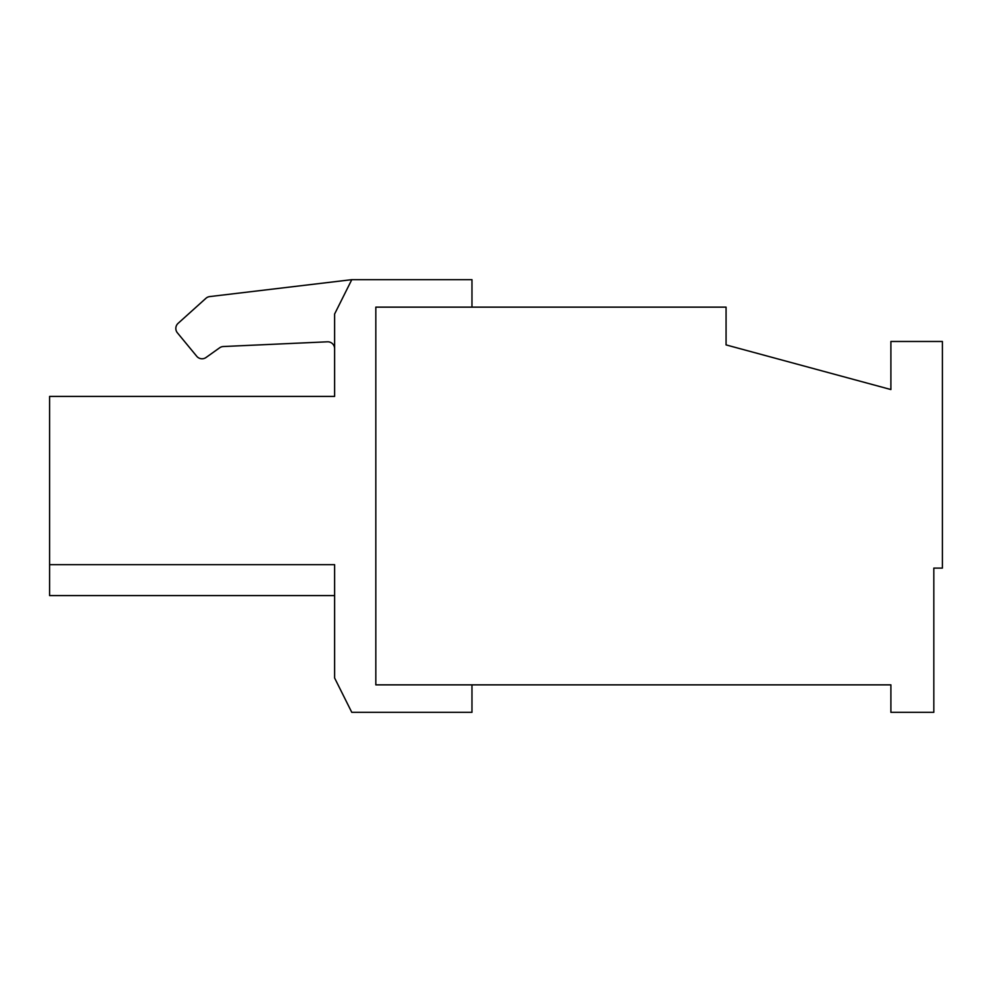 <?xml version="1.0" encoding="UTF-8"?>
<svg xmlns="http://www.w3.org/2000/svg" width="992" height="992" viewBox="0 0 992 992"><rect width="100%" height="100%" fill="white"/><g stroke="black" fill="none" stroke-linecap="round" stroke-linejoin="round"><path stroke-width="1.49" d="M351.776 279.67L334.614 314.005L334.614 396.416L49.6 396.416L49.6 564.671L334.614 564.671L334.614 677.995L351.776 712.33L471.969 712.33L471.969 684.864L375.819 684.864L375.819 307.136L726.07 307.136L726.07 344.906L890.89 389.546L890.89 341.471L942.4 341.471L942.4 568.106L933.819 568.106L933.819 712.33L890.89 712.33L890.89 684.864L375.819 684.864L375.819 307.136L471.969 307.136L471.969 279.67L351.776 279.67L209.721 296.583A6.87 6.87 0 0 0 205.939 298.294L178.101 323.342L205.939 298.294M206.026 357.504L219.641 347.808L206.026 357.504A6.87 6.87 0 0 1 196.738 356.277L177.394 332.816A6.87 6.87 0 0 1 178.101 323.342M223.312 346.53A6.87 6.87 0 0 0 219.641 347.808A6.87 6.87 0 0 1 223.312 346.53L327.434 341.806A6.87 6.87 0 0 1 334.614 348.663M49.6 564.671L49.6 595.584L334.614 595.584M177.394 332.816L196.738 356.277"/></g></svg>
